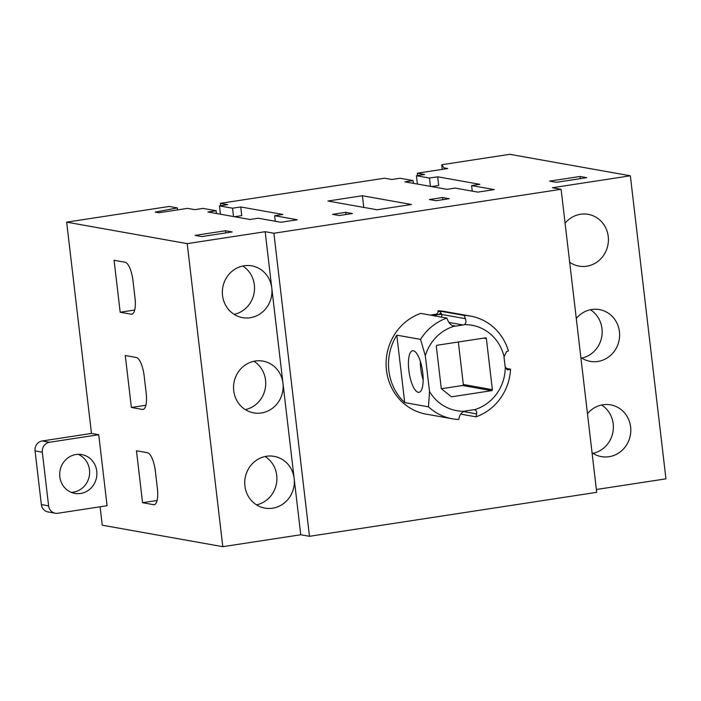 <?xml version="1.0" encoding="UTF-8"?>
<svg xmlns="http://www.w3.org/2000/svg" width="701" height="701" viewBox="0 0 701 701"><rect width="100%" height="100%" fill="white"/><g stroke="black" fill="none" stroke-linecap="round" stroke-linejoin="round"><path stroke-width="1.05" d="M418.234 392.323A21.03 6.738 81.3 0 1 408.963 371.434A21.03 6.738 81.3 0 1 412.609 350.754A21.03 6.738 81.3 0 1 413.353 350.772A21.03 6.738 81.3 0 1 422.615 371.653A21.03 6.738 81.3 0 1 418.97 392.332A21.03 6.738 81.3 0 1 418.234 392.323M420.311 361.269A21.03 6.738 -98.7 0 0 423.176 380.003M491.646 390.667L451.777 396.775A0.876 0.824 -79.9 0 1 451.172 396.608L441.297 388.678L436.311 346.259A0.876 0.824 -79.9 0 1 437.03 345.26L485.442 337.847A0.876 0.824 -79.9 0 1 486.371 338.592L492.365 389.677A0.876 0.824 -79.9 0 1 491.646 390.667L462.599 385.489A0.876 0.824 100.1 0 0 463.326 384.498L458.331 342M441.367 388.74L462.599 385.489M429.511 391.473A43.383 40.851 100.1 0 0 464.544 411.259A5.258 4.951 -79.9 0 1 465.63 410.961L473.017 409.831A5.258 4.951 -79.9 0 1 474.139 409.787A43.383 40.851 100.1 0 0 505.272 366.851A5.258 4.951 -79.9 0 1 505.009 365.703L504.089 357.913A5.258 4.951 -79.9 0 1 504.08 356.73A43.383 40.851 100.1 0 0 464.141 324.668A5.258 4.951 -79.9 0 1 463.046 324.975L455.659 326.105A5.258 4.951 -79.9 0 1 454.546 326.14A43.383 40.851 100.1 0 0 425.314 355.766L429.511 391.473L428.46 406.843L404.722 402.576L396.801 335.166A52.146 49.105 100.1 0 0 388.862 370.689A52.146 49.105 100.1 0 0 404.722 402.576M420.539 339.38L396.801 335.166M428.469 406.808A52.146 49.105 100.1 0 0 452.285 418.786L426.147 414.133A52.146 49.105 -79.9 0 1 386.461 370.268A52.146 49.105 -79.9 0 1 420.714 313.4L446.861 318.061A52.146 49.105 100.1 0 0 420.547 339.398L425.314 355.766M273.881 233.249L309.483 536.3L596.7 492.33L561.107 189.279L273.881 233.249L265.162 231.698L300.764 534.749L222.804 546.684L102.258 525.207L100.094 506.788M430.204 315.091L435.856 314.223A2.629 2.48 100.1 0 0 438.011 311.253L437.95 310.762A52.146 49.105 -79.9 0 1 444.443 311.454L470.581 316.107A52.146 49.105 100.1 0 0 464.097 315.415L437.95 310.762M561.107 189.279L552.388 187.728L630.348 175.793L509.802 154.316L441.691 164.744L444.084 167.889L447.72 168.538L417.358 173.182L424.613 174.479L416.412 175.732L429.485 178.063L437.687 176.81L479.808 184.31L471.598 185.563L494.258 189.603L477.845 192.118L455.186 188.078L446.984 189.331L404.863 181.831L413.064 180.578L399.999 178.247L391.789 179.5L384.525 178.212L220.403 203.334L227.659 204.631L219.457 205.884L232.53 208.215L240.732 206.961L282.853 214.462L274.643 215.715L297.303 219.755L280.891 222.27L258.231 218.23L250.029 219.492L207.908 211.982L216.118 210.729L203.045 208.399L194.834 209.652L187.579 208.363L158.855 212.762L155.219 212.114L177.371 207.908L169.239 206.453L66.656 222.156L187.202 243.633L265.162 231.698M362.399 195.745L411.487 204.49L377.024 209.765L327.928 201.021L362.399 195.745L363.766 207.4M232.18 231.943L201.818 236.588L195.132 235.396L225.494 230.752L232.18 231.943M586.693 177.668L556.331 182.313L549.645 181.121L580.016 176.477L586.693 177.668M436.11 200.723L429.424 199.531L442.559 197.516L449.236 198.707L436.11 200.723M352.401 213.533L339.275 215.54L332.589 214.357L345.724 212.342L352.401 213.533M216.443 213.507L216.118 210.729M417.63 175.548L417.358 173.182M220.403 203.334L220.675 205.7M177.371 207.908L177.607 209.888M35.05 450.883A8.762 8.254 -79.9 0 1 42.235 440.964L91.481 433.428L98.736 434.725L107.078 505.719L57.841 513.263A8.762 8.254 100.1 0 1 55.291 513.228L48.027 511.94A8.762 8.254 -79.9 0 1 41.359 504.562L35.05 450.883L42.314 452.171L48.614 505.859A8.762 8.254 100.1 0 0 55.291 513.228M66.656 222.156L91.481 433.428M71.265 492.374A19.724 18.568 100.1 0 0 89.491 469.872A19.724 18.568 100.1 0 0 78.048 454.318M98.736 434.725L49.499 442.261A8.762 8.254 100.1 0 0 42.314 452.171M59.83 476.82A19.724 18.568 -79.9 0 1 81.754 454.572A19.724 18.568 -79.9 0 1 96.756 471.16A19.724 18.568 -79.9 0 1 74.832 493.408A19.724 18.568 -79.9 0 1 59.83 476.82M187.202 243.633L222.804 546.684M125.12 262.244A17.525 5.617 81.3 0 1 132.962 280.593L134.995 297.916A17.525 5.617 81.3 0 1 131.841 314.206A17.525 5.617 81.3 0 1 131.218 314.197L120.186 312.225L114.079 260.281L125.12 262.244M136.309 357.492A17.525 5.617 81.3 0 1 144.152 375.841L146.185 393.156A17.525 5.617 81.3 0 1 143.03 409.454A17.525 5.617 81.3 0 1 142.408 409.437L131.376 407.474L125.269 355.521L136.309 357.492M147.499 452.732A17.525 5.617 81.3 0 1 155.342 471.081L157.374 488.404A17.525 5.617 81.3 0 1 154.22 504.694A17.525 5.617 81.3 0 1 153.598 504.685L142.557 502.713L136.458 450.769L147.499 452.732M294.157 478.468L294.157 478.468A26.296 24.763 -79.9 0 1 264.925 508.12A26.296 24.763 -79.9 0 1 244.912 486.003A26.296 24.763 -79.9 0 1 274.144 456.351A26.296 24.763 -79.9 0 1 294.157 478.468M282.967 383.228L282.967 383.228A26.296 24.763 -79.9 0 1 253.736 412.88A26.296 24.763 -79.9 0 1 233.731 390.764A26.296 24.763 -79.9 0 1 262.963 361.111A26.296 24.763 -79.9 0 1 282.967 383.228M271.778 287.98L271.778 287.98A26.296 24.763 -79.9 0 1 242.546 317.632A26.296 24.763 -79.9 0 1 222.541 295.515A26.296 24.763 -79.9 0 1 251.773 265.863A26.296 24.763 -79.9 0 1 271.778 287.98M309.483 536.3L300.764 534.749M596.367 489.491L665.95 478.844L630.348 175.793M587.464 413.686A26.296 24.763 -79.9 0 1 610.606 404.845A26.296 24.763 -79.9 0 1 630.62 426.962A26.296 24.763 -79.9 0 1 601.388 456.614A26.296 24.763 -79.9 0 1 592.056 452.741M576.275 318.447A26.296 24.763 -79.9 0 1 599.425 309.597A26.296 24.763 -79.9 0 1 619.43 331.713A26.296 24.763 -79.9 0 1 590.198 361.365A26.296 24.763 -79.9 0 1 580.866 357.492M441.691 164.744L442.235 169.37M444.084 167.889L444.224 169.072M592.976 453.345A26.296 24.763 100.1 0 0 613.191 423.851A26.296 24.763 100.1 0 0 601.589 405.003M581.786 358.106A26.296 24.763 100.1 0 0 602.001 328.611A26.296 24.763 100.1 0 0 590.4 309.754M256.513 504.86A26.296 24.763 100.1 0 0 276.729 475.366A26.296 24.763 100.1 0 0 265.127 456.509M245.324 409.621A26.296 24.763 100.1 0 0 265.539 380.117A26.296 24.763 100.1 0 0 253.937 361.269M234.134 314.372A26.296 24.763 100.1 0 0 254.349 284.878A26.296 24.763 100.1 0 0 242.748 266.021M120.186 312.225L134.697 310.008M131.376 407.474L145.887 405.248M142.557 502.713L157.077 500.496M437.687 176.81L438.703 185.467L431.474 186.571M471.598 185.563L472.255 191.119M413.397 183.355L413.064 180.578M417.384 184.065L416.412 175.732M429.485 178.063L430.458 186.396M240.732 206.961L241.749 215.619L234.52 216.723M274.643 215.715L275.3 221.271M220.438 214.217L219.457 205.884M232.53 208.215L233.503 216.548M225.494 230.752L225.748 232.925M580.016 176.477L580.27 178.65M442.559 197.516L442.813 199.689M345.724 212.342L345.979 214.515M432.237 315.45L436.241 314.837A4.381 0.447 173.3 0 1 438.011 314.609A4.381 0.447 173.3 0 1 441.796 314.469A5.258 4.951 -79.9 0 1 441.472 317.097M454.073 326.079L454.546 326.14C452.198 326.026 450.095 324.423 448.246 321.33L446.861 318.061M464.097 315.415L465.473 318.692C466.367 321.934 465.92 323.932 464.141 324.668M438.011 311.253L440.167 311.638L441.796 314.469L465.473 318.692M440.167 311.638C441.131 312.988 440.412 313.978 438.011 314.609L435.856 314.223M504.08 356.73L506.516 351.63L508.427 350.999A52.146 49.105 100.1 0 0 470.581 316.107M460.636 414.098L476.005 416.841A52.146 49.105 100.1 0 0 510.565 369.182L505.815 368.332M452.285 418.786A52.146 49.105 100.1 0 0 458.778 419.478L459.427 416.569C460.583 413.695 462.292 411.925 464.544 411.259M474.489 409.831L474.139 409.787C476.014 409.822 476.855 411.198 476.662 413.932L476.005 416.841M510.565 369.182L507.664 369.891L505.272 366.851M565.085 223.198A26.296 24.763 -79.9 0 1 588.235 214.357A26.296 24.763 -79.9 0 1 608.24 236.474A26.296 24.763 -79.9 0 1 579.008 266.126A26.296 24.763 -79.9 0 1 569.676 262.253M451.777 396.775L451.286 396.687M463.326 384.498L492.365 389.677M483.708 338.119L486.371 338.592M49.499 442.261L42.235 440.964M48.614 505.859L41.359 504.562M131.218 314.197L132.428 314.013M142.408 409.437L143.617 409.253M153.598 504.685L154.807 504.501M455.659 326.105L452.32 325.509M436.241 314.837A0.876 0.824 100.1 0 1 435.523 315.836L434.9 315.923M463.046 324.975L448.833 322.442M463.676 411.618L476.662 413.932M508.654 369.813L506.735 369.471"/></g></svg>
